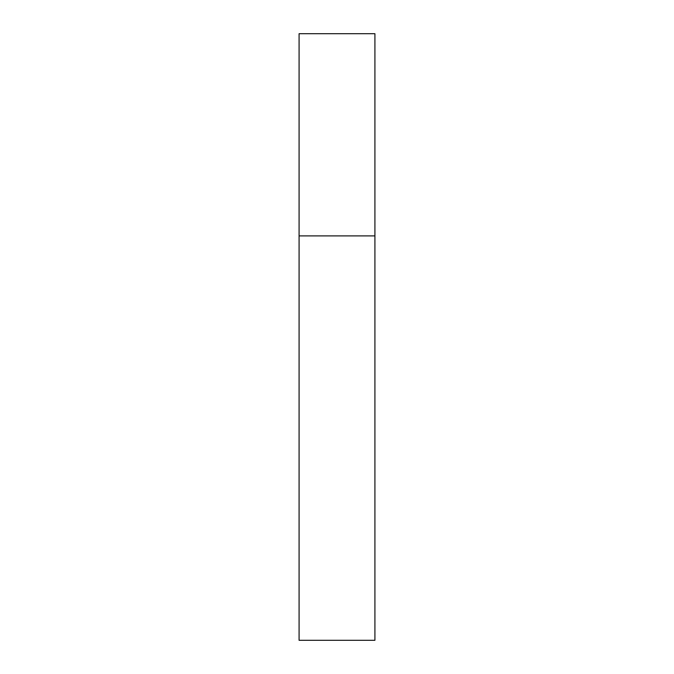 <?xml version="1.0" encoding="UTF-8"?>
<svg xmlns="http://www.w3.org/2000/svg" width="674" height="674" viewBox="0 0 674 674"><rect width="100%" height="100%" fill="white"/><g stroke="black" fill="none" stroke-linecap="round" stroke-linejoin="round"><path stroke-width="1.01" d="M299.088 235.9L374.913 235.9L374.913 33.7L299.088 33.7L299.088 640.3L374.913 640.3L374.913 235.9L299.088 235.9"/></g></svg>

